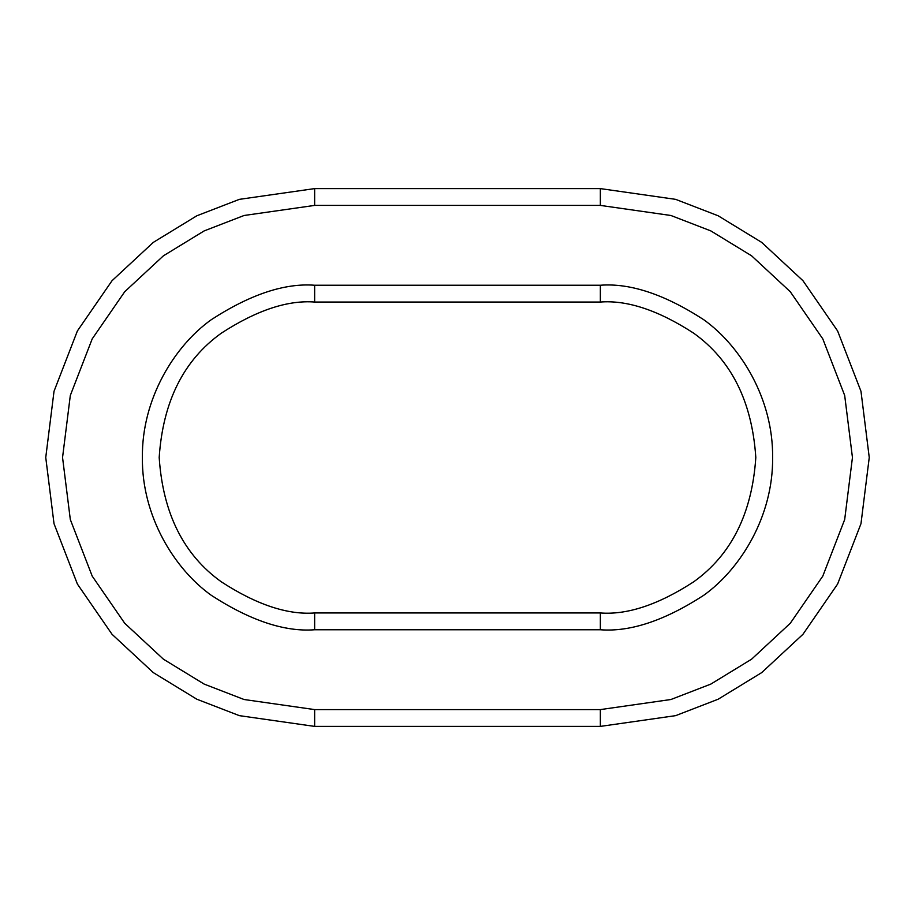 <?xml version="1.0" encoding="UTF-8"?>
<svg xmlns="http://www.w3.org/2000/svg" width="915" height="915" viewBox="0 0 915 915"><rect width="100%" height="100%" fill="white"/><g stroke="black" fill="none" stroke-linecap="round" stroke-linejoin="round"><path stroke-width="1.37" d="M314.646 188.604L600.354 188.604L675.647 199.356L718.183 215.791L761.692 242.383L802.947 280.688L837.614 330.956L860.981 391.311L869.25 457.5L860.981 523.689L837.614 584.044L802.947 634.312L761.692 672.617L718.183 699.209L675.647 715.644L600.354 726.396L314.646 726.396L239.353 715.644L196.817 699.209L153.308 672.617L112.053 634.312L77.386 584.044L54.019 523.689L45.75 457.5L54.019 391.311L77.386 330.956L112.053 280.688L153.308 242.383L196.817 215.791L239.353 199.356L314.646 188.604L239.353 199.356L196.817 215.791L153.308 242.383L112.053 280.688L77.386 330.956L54.019 391.311L45.75 457.5L54.019 523.689L77.386 584.044L112.053 634.312L153.308 672.617L196.817 699.209L239.353 715.644L314.646 726.396L600.354 726.396L600.354 709.594L670.935 699.506L710.818 684.1L751.604 659.177L790.286 623.264L822.791 576.13L844.682 519.548L852.448 457.5L844.682 395.452L822.791 338.87L790.286 291.736L751.604 255.823L710.818 230.9L670.935 215.494L600.354 205.406L314.646 205.406L244.065 215.494L204.182 230.9L163.396 255.823L124.715 291.736L92.209 338.87L70.318 395.452L62.552 457.5L70.318 519.548L92.209 576.13L124.715 623.264L163.396 659.177L204.182 684.1L244.065 699.506L314.646 709.594L600.354 709.594L314.646 709.594L314.646 726.396L314.646 709.594L244.065 699.506L204.182 684.1L163.396 659.177L124.715 623.264L92.209 576.13L70.318 519.548L62.552 457.5L70.318 395.452L92.209 338.87L124.715 291.736L163.396 255.823L204.182 230.9L244.065 215.494L314.646 205.406L314.646 188.604L314.646 205.406L600.354 205.406L670.935 215.494L710.818 230.9L751.604 255.823L790.286 291.736L822.791 338.87L844.682 395.452L852.448 457.5L844.682 519.548L822.791 576.13L790.286 623.264L751.604 659.177L710.818 684.1L670.935 699.506L600.354 709.594L600.354 726.396L675.647 715.644L718.183 699.209L761.692 672.617L802.947 634.312L837.614 584.044L860.981 523.689L869.25 457.5L860.981 391.311L837.614 330.956L802.947 280.688L761.692 242.383L718.183 215.791L675.647 199.356L600.354 188.604L600.354 205.406L600.354 188.604L314.646 188.604M600.354 302.041L314.646 302.041C287.63 299.971 256.532 310.334 221.373 333.14C183.641 360.133 162.916 401.582 159.187 457.5C162.916 513.418 183.641 554.867 221.373 581.86C256.532 604.666 287.63 615.029 314.646 612.958L600.354 612.958C627.37 615.029 658.468 604.666 693.627 581.86C731.36 554.867 752.084 513.418 755.813 457.5C752.084 401.582 731.36 360.133 693.627 333.14C658.468 310.334 627.37 299.971 600.354 302.041L600.354 285.24C630.298 282.941 664.748 294.424 703.715 319.69C740.704 346.122 773.301 399.02 772.615 457.5C773.301 515.98 740.704 568.878 703.715 595.31C664.748 620.576 630.298 632.059 600.354 629.76L314.646 629.76C284.702 632.059 250.253 620.576 211.285 595.31C174.296 568.878 141.699 515.98 142.385 457.5C141.699 399.02 174.296 346.122 211.285 319.69C250.253 294.424 284.702 282.941 314.646 285.24L600.354 285.24L314.646 285.24L314.646 302.041L600.354 302.041C627.37 299.971 658.468 310.334 693.627 333.14C731.36 360.133 752.084 401.582 755.813 457.5C752.084 513.418 731.36 554.867 693.627 581.86C658.468 604.666 627.37 615.029 600.354 612.958L600.354 629.76C630.298 632.059 664.748 620.576 703.715 595.31C740.704 568.878 773.301 515.98 772.615 457.5C773.301 399.02 740.704 346.122 703.715 319.69C664.748 294.424 630.298 282.941 600.354 285.24L600.354 302.041M314.646 302.041L314.646 285.24C284.702 282.941 250.253 294.424 211.285 319.69C174.296 346.122 141.699 399.02 142.385 457.5C141.699 515.98 174.296 568.878 211.285 595.31C250.253 620.576 284.702 632.059 314.646 629.76L314.646 612.958C287.63 615.029 256.532 604.666 221.373 581.86C183.641 554.867 162.916 513.418 159.187 457.5C162.916 401.582 183.641 360.133 221.373 333.14C256.532 310.334 287.63 299.971 314.646 302.041M314.646 612.958L314.646 629.76L600.354 629.76L600.354 612.958L314.646 612.958"/></g></svg>
